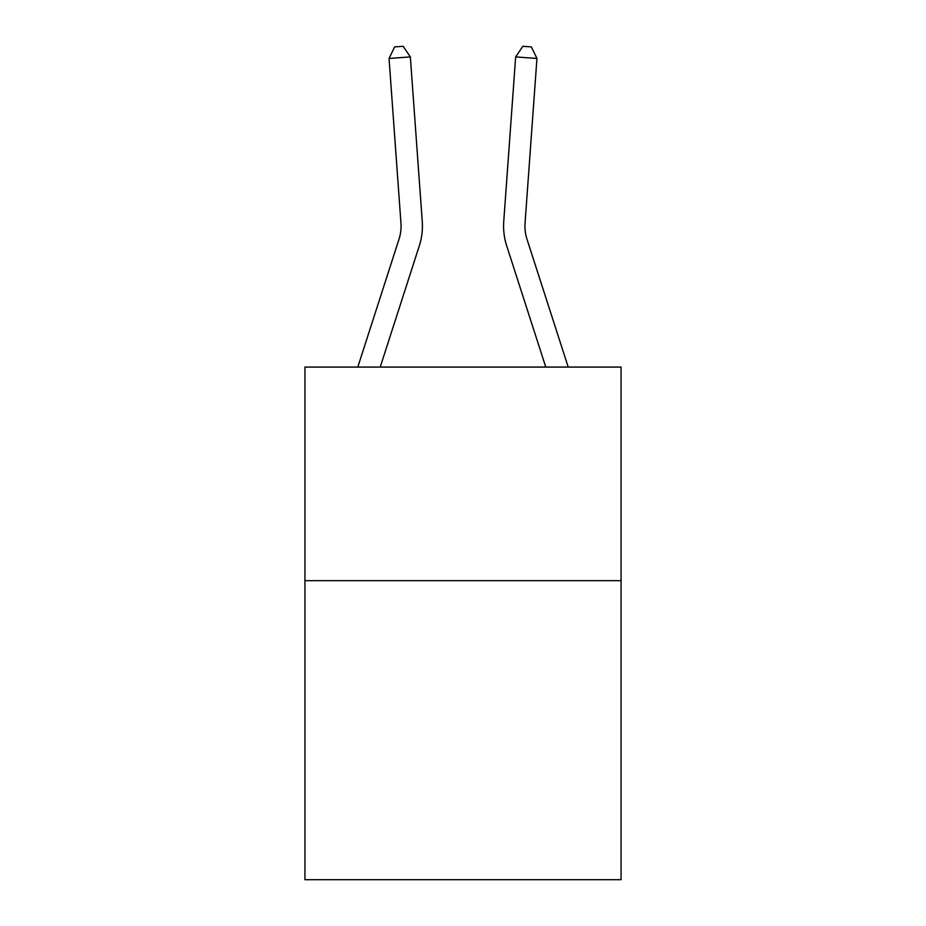 <?xml version="1.0" encoding="UTF-8"?>
<svg xmlns="http://www.w3.org/2000/svg" width="926" height="926" viewBox="0 0 926 926"><rect width="100%" height="100%" fill="white"/><g stroke="black" fill="none" stroke-linecap="round" stroke-linejoin="round"><path stroke-width="1.39" d="M621.057 580.671L621.057 879.7L304.943 879.7L304.943 367.078L621.057 367.078L621.057 580.671L304.943 580.671M422.256 221.488L410.345 56.914L422.256 221.488A64.079 64.079 69.2 0 1 419.328 245.772L380.227 367.078M400.946 223.027A42.723 42.723 -110.8 0 1 399.002 239.221L357.783 367.078L399.002 239.221A42.723 42.723 12.5 0 0 400.946 223.027L389.047 58.454L394.638 46.913L403.157 46.3L410.345 56.914L389.047 58.454M568.217 367.078L526.998 239.221A42.723 42.723 -12.5 0 1 525.054 223.027L536.953 58.454L515.655 56.914L503.744 221.488A64.079 64.079 -0.1 0 0 506.672 245.772L545.773 367.078L506.672 245.772M515.655 56.914L503.744 221.488L515.655 56.914L503.744 221.488L515.655 56.914L503.744 221.488L515.655 56.914L503.744 221.488L515.655 56.914L503.744 221.488L515.655 56.914L503.744 221.488L515.655 56.914L503.744 221.488L515.655 56.914L503.744 221.488L515.655 56.914L503.744 221.488L515.655 56.914L503.744 221.488L515.655 56.914L522.843 46.3L531.362 46.913L536.953 58.454M526.998 239.221A42.723 42.723 179.9 0 1 525.054 223.027"/></g></svg>
